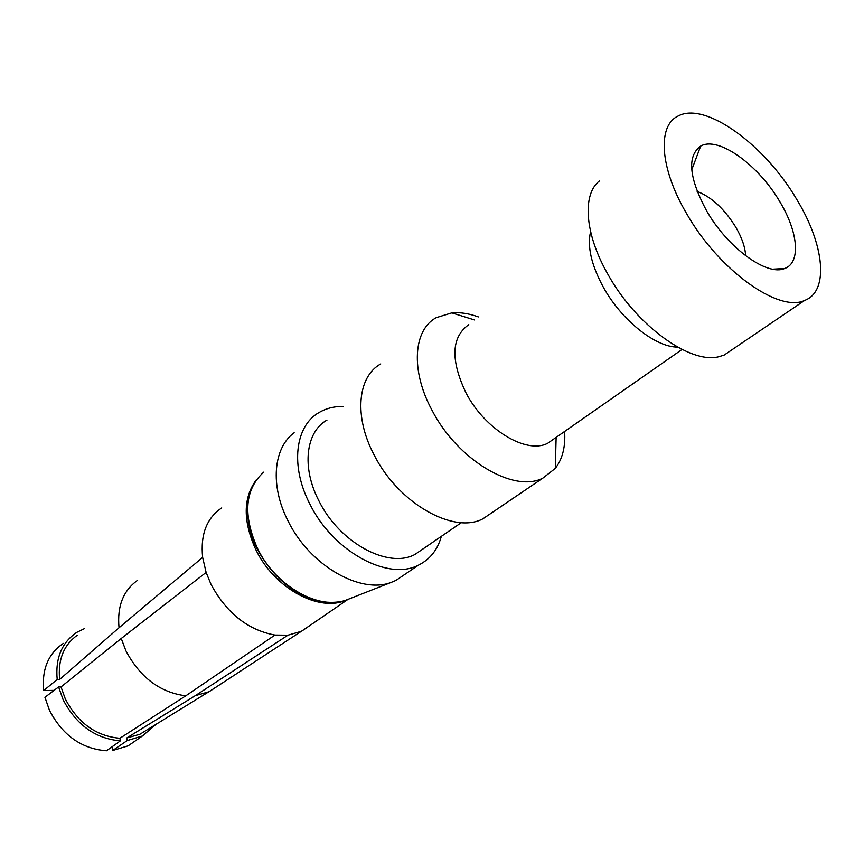 <?xml version="1.0" encoding="UTF-8"?>
<svg xmlns="http://www.w3.org/2000/svg" width="864" height="864" viewBox="0 0 864 864"><rect width="100%" height="100%" fill="white"/><g stroke="black" fill="none" stroke-linecap="round" stroke-linejoin="round"><path stroke-width="1.3" d="M423.544 548.564L414.936 554.461C388.314 569.074 339.412 542.754 318.924 500.882C301.406 467.424 305.748 431.87 326.981 420.088M492.35 512.406L482.922 518.81C453.751 534.503 398.304 503.248 374.188 455.069C353.657 416.578 357.577 376.574 380.754 363.917M564.613 431.46C565.607 446.72 562.496 459.032 555.293 468.385L542.894 478.094C514.112 493.398 457.542 460.091 432.032 410.281C410.389 370.472 413.327 329.843 436.288 317.639L451.818 312.876C460.069 312.152 468.914 313.502 478.343 316.915M554.45 438.556L547.754 443.232C526.716 454.604 485.093 429.754 466.074 393.044C450.338 359.932 451.246 337.133 468.796 324.659M677.57 347.09C655.636 347.306 621.616 320.328 603.493 287.496C591.408 265.27 587.11 246.65 590.587 231.628M599.551 180.824C582.044 194.26 584.658 233.809 607.846 274.201C635.893 325.166 690.379 364.511 718.934 356.702L724.162 355.072L732.694 349.272M686.459 213.343C659.632 167.875 657.266 125.345 678.262 115.96C705.348 101.185 765.137 145.066 796.943 199.746C824.288 244.62 829.364 291.168 804.73 300.391C778.982 313.081 718.502 270.032 686.459 213.343M745.643 255.787C745.2 247.277 741.938 237.794 735.88 227.329C724.507 208.991 711.59 197.014 697.129 191.398M779.9 201.841C758.527 164.894 718.189 135.788 700.661 146.113C686.923 156.136 688.91 177.725 706.612 210.859C727.639 247.86 767.135 276.426 784.598 268.51C801.09 262.861 798.26 232.103 779.9 201.841M120.398 740.858L106.488 750.784C81.626 748.883 62.629 735.404 49.486 710.37L44.928 697.313L58.601 686.956L61.02 686.923L65.351 699.052C77.965 723.06 96.152 736.128 119.88 738.277L120.398 740.858C95.504 738.698 76.421 725.026 63.158 699.829L58.601 686.956M63.342 643.388C48.287 653.616 41.742 669.33 43.686 690.541L57.197 679.482C55.253 658.228 61.787 642.514 76.788 632.362L84.629 628.528M137.624 580.284C123.206 590.533 117.018 606.355 119.038 627.761L59.616 679.46C57.812 659.783 63.698 645.03 77.306 635.202M310.403 625.169L301.363 631.303L287.96 635.191L274.946 635.062C247.968 630.072 226.66 613.192 211.043 584.431L206.118 572.422L121.241 638.496L125.95 650.916C140.13 677.527 160.078 692.485 185.792 695.822L119.88 738.277M121.241 638.496L61.02 686.923M221.724 507.924C206.701 518.011 200.34 534.503 202.64 557.388L119.038 627.761M206.118 572.422L202.64 557.388M346.594 599.908C319.831 612.824 274.428 588.568 255.906 549.817C242.892 521.251 243.011 497.956 256.241 479.952M294.16 432.734C273.283 447.984 269.849 485.752 288.058 520.981C309.668 565.488 360.785 594.691 391.651 582.217L395.917 580.435L405.756 573.772M441.342 536.36C437.638 549.752 430.088 559.31 418.684 565.024C388.508 581.418 333.072 551.599 309.884 504.079C290.088 466.15 295.088 426.006 318.946 412.592C326.117 408.348 334.303 406.296 343.516 406.436M57.197 679.482L59.616 679.46M146.74 730.048L139.979 734.216L126.662 738.018L127.181 740.588L112.655 750.514L111.942 746.896M156.103 724.28L142.398 735.998L127.181 740.588M43.686 690.541L54.086 690.379M136.145 740.318L128.088 745.87L112.655 750.514M287.96 635.191L195.35 695.639L208.796 691.805L217.253 686.362M274.946 635.062L185.792 695.822M195.35 695.639L126.662 738.018M263.693 472.154C244.814 489.402 242.741 514.814 257.483 548.402C275.648 586.278 319.421 610.826 346.615 599.908L348.948 598.99M461.387 522.612L414.936 554.461M542.894 478.094L482.922 518.81M474.563 319.972L451.818 312.876M556.135 437.378L555.293 468.385M682.052 349.456L547.754 443.232M804.73 300.391L724.162 355.072M691.729 169.841L700.661 146.113M772.729 269.179L784.598 268.51M347.944 599.4L301.784 631.087M209.401 691.502L301.363 631.303M139.979 734.216L208.796 691.805M142.398 735.998L128.088 745.87M418.684 565.024L395.917 580.435M257.321 549.245C266.749 566.201 278.381 579.528 292.226 589.248C300.478 594.648 308.696 598.417 316.883 600.566C331.679 604.184 343.073 601.463 346.615 599.908L391.651 582.217M257.094 548.813C249.167 534.006 246.413 514.458 247.871 503.906"/></g></svg>
